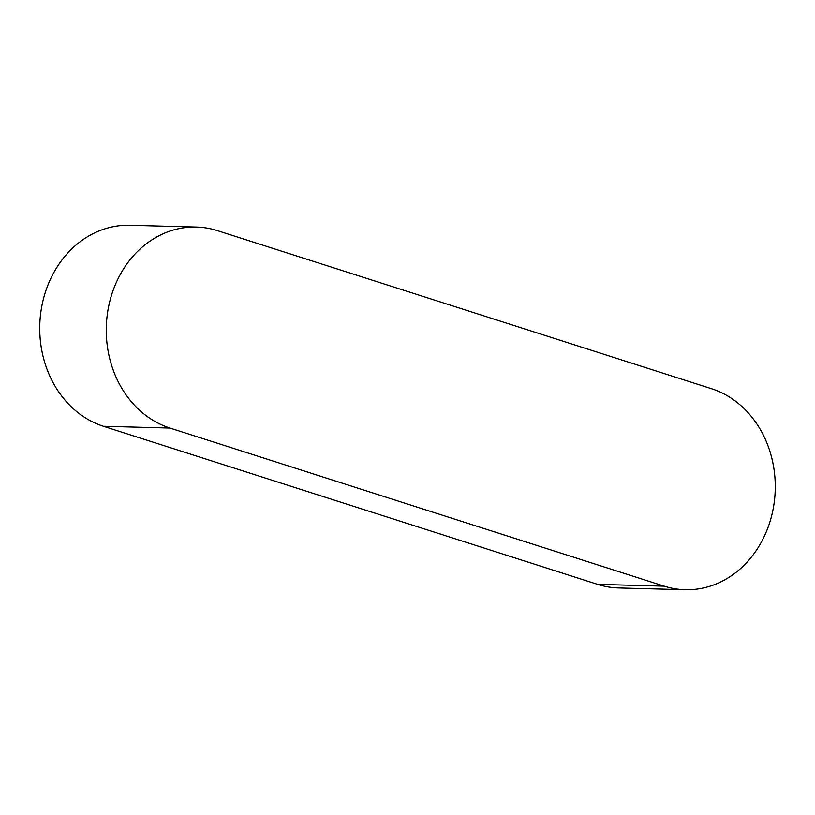 <?xml version="1.0" encoding="UTF-8"?>
<svg xmlns="http://www.w3.org/2000/svg" width="815" height="815" viewBox="0 0 815 815"><rect width="100%" height="100%" fill="white"/><g stroke="black" fill="none" stroke-linecap="round" stroke-linejoin="round"><path stroke-width="1.22" d="M711.577 388.724A102.333 87.388 -88.5 0 1 774.25 502.172A102.333 87.388 -88.5 0 1 685.13 589.734A102.333 87.388 -88.5 0 1 664.174 586.158L169.958 428.058A102.333 87.388 -88.5 0 1 107.285 314.61A102.333 87.388 -88.5 0 1 196.405 227.049A102.333 87.388 -88.5 0 1 217.361 230.625L711.577 388.724M685.13 589.734L618.595 587.951A102.333 87.388 -88.5 0 1 597.639 584.375L103.424 426.276A102.333 87.388 -88.5 0 1 40.75 312.828A102.333 87.388 -88.5 0 1 129.87 225.266L196.405 227.049M597.639 584.375L664.174 586.158M103.424 426.276L169.958 428.058"/></g></svg>
